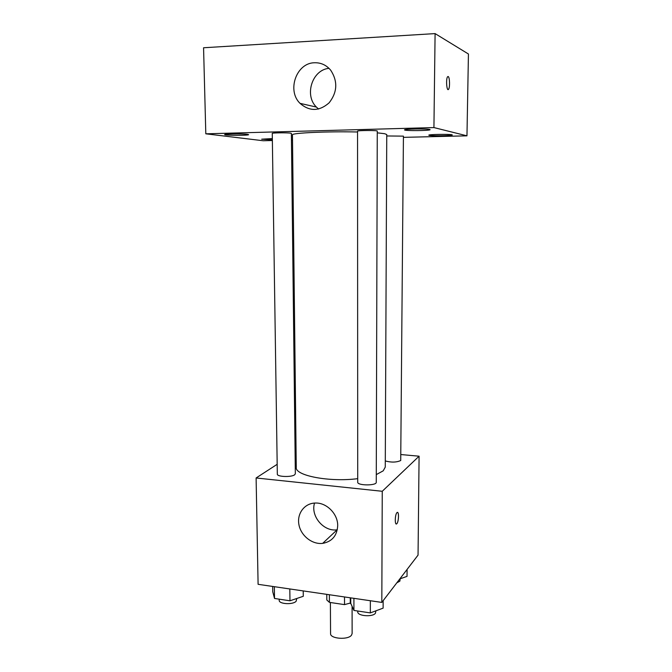 <?xml version="1.0" encoding="UTF-8"?>
<svg xmlns="http://www.w3.org/2000/svg" width="672" height="672" viewBox="0 0 672 672"><rect width="100%" height="100%" fill="white"/><g stroke="black" fill="none" stroke-linecap="round" stroke-linejoin="round"><path stroke-width="1.01" d="M330.389 602.515L330.565 633.595C329.977 638.828 348.214 640.181 351.523 635.132L352.128 633.52L352.086 606.337M344.501 596.963L344.526 604.624L329.414 602.364L326.81 599.987L326.768 594.367M350.742 602.927L344.526 604.624M350.272 597.803L350.28 603.473M329.372 594.745L329.414 602.364M323.047 543.026L324.055 543.161M401.108 454.566L419.084 456.204L418.051 555.122L381.814 602.414L258.098 584.312L256.108 477.977L277.175 464.31M376.278 474.608L383.216 470.828L385.266 467.107L386.753 134.543L384.602 133.694L377.261 132.846M357.554 131.989C327.482 131.267 290.9 132.98 292.454 134.87L296.26 467.418C294.941 475.633 329.431 482.328 357.714 478.666M295.092 452.693L296.083 452.046M419.084 456.204L382.25 491.282L256.108 477.977M294.638 474.793L295.336 473.777L291.379 133.409L290.623 133.174C287.188 132.586 271.723 132.779 272.261 133.4L277.326 474.146C276.872 476.843 291.446 477.397 294.638 474.793M385.3 460.95C391.356 462.571 396.497 462.428 400.722 460.53L403.427 136.139L386.753 135.962M376.261 482.294C376.732 485.806 357.227 485.713 357.714 482.21L357.554 131.166C357.034 130.36 377.79 130.25 377.269 131.065L376.261 482.294M382.25 491.282L381.814 602.414M337.697 525.689C337.058 535.718 332.052 541.607 322.678 543.371C312.11 544.698 300.779 535.634 298.889 524.471C296.814 513.324 304.769 502.992 315.638 503.034C326.81 502.681 337.94 514.046 337.697 525.689M396.925 512.686L397.026 512.585C399.143 510.51 398.832 522.236 396.732 523.79C394.682 525.84 394.884 514.592 396.925 512.686M397.471 512.408C399.218 512.324 398.555 522.497 396.724 523.79L396.287 523.958M337.285 529.78L337.117 529.805C323.728 531.964 310.338 516.037 314.546 503.076M403.418 137.357L466.964 135.828L433.927 127.571L205.808 133.812L263.172 140.742L272.37 140.524M291.455 140.062L292.513 140.036M272.336 138.575L261.685 139.188L272.353 139.81M451.979 134.786C449.476 134.022 428.148 134.383 428.828 135.173C428.299 136.072 452.777 135.845 452.306 134.946L451.979 134.786M429.677 129.461C426.678 128.562 403.796 128.957 404.544 129.889C403.981 130.964 430.618 130.738 430.105 129.671L429.677 129.461M247.464 134.324C242.768 133.627 224.003 133.829 224.675 134.576C224.196 135.509 249.161 135.576 248.615 134.644L247.464 134.324M466.964 135.828L468.434 54.004L435.095 33.6L203.566 47.762L205.808 133.812M435.095 33.6L433.927 127.571M447.997 76.507L448.174 76.541C449.761 76.978 450.064 87.721 448.543 89.309C446.746 91.972 445.746 78.817 447.594 76.759L448.174 76.541C449.761 76.978 450.055 87.721 448.535 89.309L448.14 89.569M314.462 62.756C320.939 62.563 326.357 65.058 330.733 70.249C337.915 81.337 337.386 92.198 329.137 102.816C319.267 111.418 309.574 111.602 300.04 103.362C286.726 90.628 296.318 62.891 314.462 62.756M318.578 109.04L316.411 107.066C304.097 95.281 312.186 69.754 328.994 68.342M383.158 600.659L383.124 608.135L370.322 612.906L353.926 610.436L350.742 603.33L350.734 597.87M370.348 600.743L370.322 612.906M353.909 598.332L353.926 610.436M357.773 611.016L357.773 611.864C357.269 616.09 372.851 617.291 375.446 613.2L375.892 610.831M303.223 590.915L303.282 596.291L289.968 600.793L274.52 598.466L272.748 591.763L272.664 586.446M289.817 588.958L289.968 600.793M274.336 586.69L274.52 598.466M279.182 599.164L279.199 600.314C278.779 604.136 293.017 604.943 296.125 601.255L296.789 598.483M407.089 569.428L407.03 576.366L399.832 578.903M396.824 582.817L399.848 581.162L400.201 578.768M337.117 529.805L322.678 543.371M316.411 107.066L300.04 103.362"/></g></svg>
